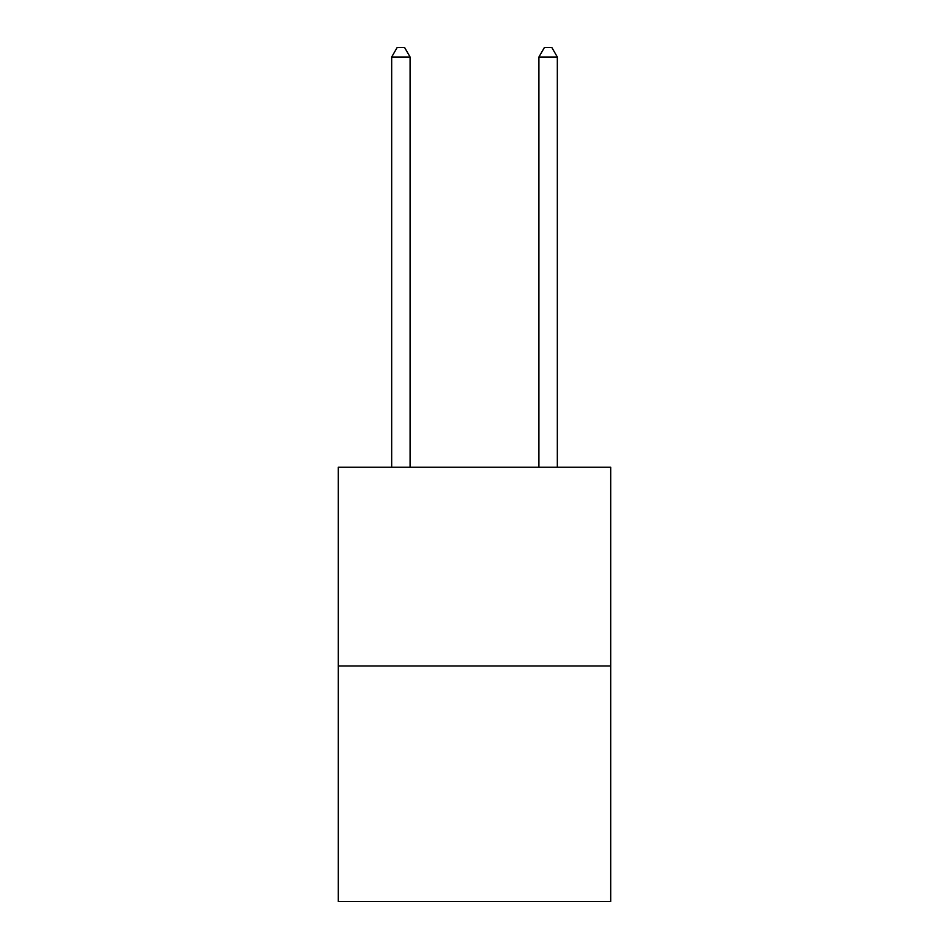 <?xml version="1.0" encoding="UTF-8"?>
<svg xmlns="http://www.w3.org/2000/svg" width="949" height="949" viewBox="0 0 949 949"><rect width="100%" height="100%" fill="white"/><g stroke="black" fill="none" stroke-linecap="round" stroke-linejoin="round"><path stroke-width="1.42" d="M610.693 665.973L610.693 467.216L338.307 467.216L338.307 901.55L610.693 901.55L610.693 665.973L338.307 665.973M410.087 467.216L410.087 57.023L391.676 57.023L391.676 467.216M391.676 57.023L397.204 47.45L404.559 47.45L410.087 57.023M557.324 467.216L557.324 57.023L538.913 57.023L538.913 467.216M538.913 57.023L544.441 47.45L551.796 47.45L557.324 57.023"/></g></svg>
